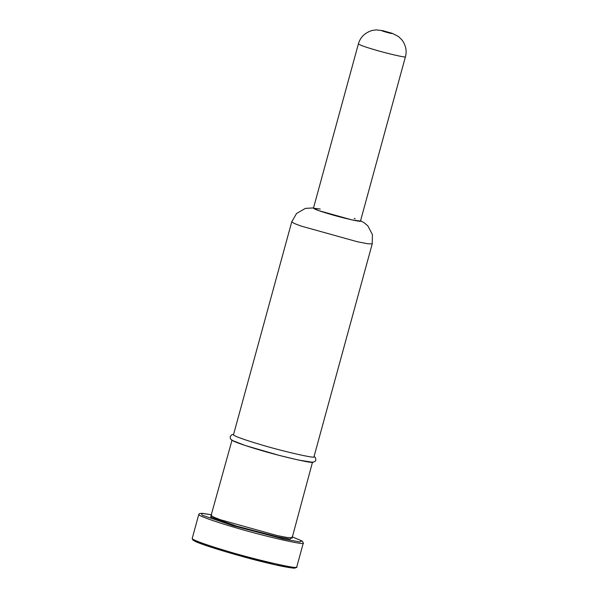 <?xml version="1.0" encoding="UTF-8"?>
<svg xmlns="http://www.w3.org/2000/svg" width="598" height="598" viewBox="0 0 598 598"><rect width="100%" height="100%" fill="white"/><g stroke="black" fill="none" stroke-linecap="round" stroke-linejoin="round"><path stroke-width="0.9" d="M372.225 243.849L367.92 243.79L357.514 241.786L300.869 225.992L294.171 223.413L291.742 221.836L233.497 434.746C232.749 435.725 246.937 440.599 259.554 444.292C279.475 450.458 316.813 459.197 313.98 456.767L372.225 243.849L372.419 234.58L367.86 225.894L364.167 222.748L360.564 220.767M291.981 538.364L312.552 461.985C315.385 464.414 278.048 455.676 258.127 449.509C245.509 445.816 231.321 440.943 232.069 439.964L210.892 516.179M405.437 56.75C406.999 51.107 405.907 45.575 402.162 40.156L398.619 36.62L392.378 33.368L382.683 30.64L376.306 29.9L372.001 30.498C364.802 32.83 360.265 37.293 358.396 43.886C359.577 44.955 364.653 46.816 373.63 49.462C385.269 53.073 407.089 58.17 405.437 56.75L360.474 221.081L351.878 219.877L318.779 210.646L313.442 208.216L320.214 209.031M354.24 218.345L355.145 218.659M360.474 221.081C362.134 222.501 340.314 217.403 328.676 213.792C319.691 211.139 314.615 209.285 313.442 208.216L358.396 43.886M291.854 537.624L287.548 537.565L277.143 535.561L220.505 519.767L213.8 517.188L211.378 515.611M211.782 516.126L210.593 516.986L236.786 526.158L277.524 536.832L290.06 539.127L291.248 537.864M303.306 542.999L302.349 541.16L292.086 536.787L301.87 540.906L299.927 541.938L283.826 539.037L233.287 525.799L202.251 515.222L201.332 513.323L211.602 514.773L202.131 513.323L199.485 513.57L198.783 514.407C197.811 515.678 216.237 522.009 232.629 526.801C258.5 534.814 306.983 546.161 303.306 542.999L296.743 567.001C300.42 570.156 251.937 558.816 226.066 550.803C209.674 546.011 191.248 539.673 192.22 538.402M193.393 539.486L194.343 540.913L201.563 543.933L226.149 551.879L274.901 564.729L291.697 567.913L295.18 567.33M383.595 30.902L392.071 33.413C392.991 34.355 375.768 29.242 383.595 30.902M233.594 434.395L231.703 434.798L230.17 436.637L230.484 438.902L231.942 440.3L245.187 445.488L279.214 455.392L298.29 460.019L312.874 462.314L315.049 461.447L315.849 460.176L315.505 457.739L314.077 456.416M296.743 567.001L294.986 568.1C294.866 568.459 286.121 567.614 265.4 562.501C242.369 557.082 202.565 545.226 195.217 541.377L192.706 539.867L192.22 538.409L198.783 514.407M291.742 221.836L296.548 213.493L305.369 208.396L313.531 207.902"/></g></svg>
